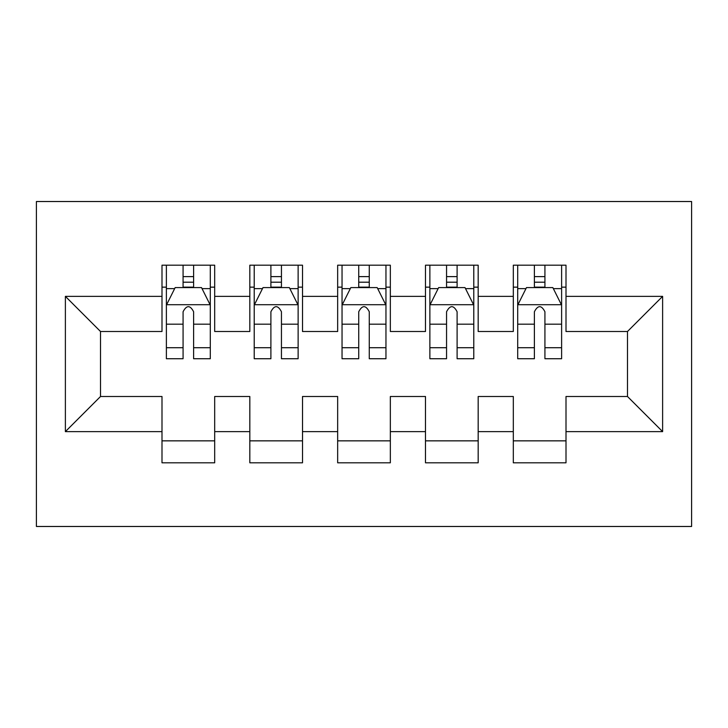 <?xml version="1.0" encoding="UTF-8"?>
<svg xmlns="http://www.w3.org/2000/svg" width="728" height="728" viewBox="0 0 728 728"><rect width="100%" height="100%" fill="white"/><g stroke="black" fill="none" stroke-linecap="round" stroke-linejoin="round"><path stroke-width="1.09" d="M36.4 526.481L691.6 526.481L691.6 201.519L36.4 201.519L36.4 526.481M65.383 431.631L65.383 296.369L161.998 296.369L161.998 331.504L100.519 331.504L100.519 396.496L65.383 431.631L161.998 431.631L161.998 462.808L214.687 462.808L214.687 431.631L249.822 431.631L249.822 462.808L302.52 462.808L302.52 431.631L337.656 431.631L337.656 462.808L390.344 462.808L390.344 431.631L425.48 431.631L425.48 462.808L478.178 462.808L478.178 431.631L513.313 431.631L513.313 462.808L566.002 462.808L566.002 396.496L627.481 396.496L627.481 331.504L566.002 331.504L566.002 296.369L662.616 296.369L662.616 431.631L566.002 431.631M566.002 296.369L566.002 265.192L513.313 265.192L513.313 296.369L478.178 296.369L478.178 265.192L425.48 265.192L425.48 296.369L390.344 296.369L390.344 265.192L337.656 265.192L337.656 296.369L302.52 296.369L302.52 265.192L249.822 265.192L249.822 296.369L214.687 296.369L214.687 265.192L161.998 265.192L161.998 296.369M478.178 431.631L478.178 396.496L513.313 396.496L513.313 431.631M662.616 296.369L627.481 331.504M390.344 431.631L390.344 396.496L425.48 396.496L425.48 431.631M513.313 296.369L513.313 331.504L478.178 331.504L478.178 296.369M302.52 431.631L302.52 396.496L337.656 396.496L337.656 431.631M425.48 296.369L425.48 331.504L390.344 331.504L390.344 296.369M214.687 431.631L214.687 396.496L249.822 396.496L249.822 431.631M337.656 296.369L337.656 331.504L302.52 331.504L302.52 296.369M100.519 396.496L161.998 396.496L161.998 431.631M249.822 296.369L249.822 331.504L214.687 331.504L214.687 296.369M513.313 287.151L517.699 287.151M561.616 287.151L566.002 287.151M425.48 287.151L429.875 287.151M473.782 287.151L478.178 287.151M337.656 287.151L342.042 287.151M385.958 287.151L390.344 287.151M249.822 287.151L254.218 287.151M298.125 287.151L302.52 287.151M161.998 287.151L166.384 287.151M210.301 287.151L214.687 287.151M161.998 440.849L214.687 440.849M249.822 440.849L302.52 440.849M337.656 440.849L390.344 440.849M425.48 440.849L478.178 440.849M513.313 440.849L566.002 440.849M65.383 296.369L100.519 331.504M627.481 396.496L662.616 431.631M193.612 276.613L183.074 276.613M210.301 347.72L193.612 347.72L193.612 358.731L210.301 358.731L210.301 305.159L201.519 287.587L175.166 287.587L166.384 305.159L166.384 358.731L183.074 358.731L183.074 347.72L166.384 347.72M166.384 305.159L166.384 265.192M210.301 305.159L210.301 265.192M183.074 287.587L183.074 265.192M193.612 265.192L193.612 287.587M193.612 347.72L193.612 311.739C190.108 304.977 186.596 304.977 183.074 311.739L183.074 347.72M193.612 287.151L183.074 287.151M281.445 276.613L270.898 276.613M298.125 347.72L281.445 347.72L281.445 358.731L298.125 358.731L298.125 305.159L289.344 287.587L262.999 287.587L254.218 305.159L254.218 358.731L270.898 358.731L270.898 347.72L254.218 347.72M254.218 305.159L254.218 265.192M298.125 305.159L298.125 265.192M270.898 287.587L270.898 265.192M281.445 265.192L281.445 287.587M281.445 347.72L281.445 311.739C277.932 304.977 274.42 304.977 270.898 311.739L270.898 347.72M281.445 287.151L270.898 287.151M369.269 276.613L358.731 276.613M385.958 347.72L369.269 347.72L369.269 358.731L385.958 358.731L385.958 305.159L377.177 287.587L350.823 287.587L342.042 305.159L342.042 358.731L358.731 358.731L358.731 347.72L342.042 347.72M342.042 305.159L342.042 265.192M385.958 305.159L385.958 265.192M358.731 287.587L358.731 265.192M369.269 265.192L369.269 287.587M369.269 347.72L369.269 311.739C365.765 304.977 362.244 304.977 358.731 311.739L358.731 347.72M369.269 287.151L358.731 287.151M457.102 276.613L446.555 276.613M473.782 347.72L457.102 347.72L457.102 358.731L473.782 358.731L473.782 305.159L465.001 287.587L438.656 287.587L429.875 305.159L429.875 358.731L446.555 358.731L446.555 347.72L429.875 347.72M429.875 305.159L429.875 265.192M473.782 305.159L473.782 265.192M446.555 287.587L446.555 265.192M457.102 265.192L457.102 287.587M457.102 347.72L457.102 311.739C453.589 304.977 450.077 304.977 446.555 311.739L446.555 347.72M457.102 287.151L446.555 287.151M544.926 276.613L534.388 276.613M561.616 347.72L544.926 347.72L544.926 358.731L561.616 358.731L561.616 305.159L552.834 287.587L526.481 287.587L517.699 305.159L517.699 358.731L534.388 358.731L534.388 347.72L517.699 347.72M517.699 305.159L517.699 265.192M561.616 305.159L561.616 265.192M534.388 287.587L534.388 265.192M544.926 265.192L544.926 287.587M544.926 347.72L544.926 311.739C541.414 304.977 537.901 304.977 534.388 311.739L534.388 347.72M544.926 287.151L534.388 287.151M210.083 304.714L166.603 304.714M166.384 288.643L174.638 288.643M202.047 288.643L210.301 288.643M183.074 324.178L166.384 324.178M210.301 324.178L193.612 324.178M193.612 282.2L183.074 282.2M297.907 304.714L254.436 304.714M254.218 288.643L262.471 288.643M289.871 288.643L298.125 288.643M270.898 324.178L254.218 324.178M298.125 324.178L281.445 324.178M281.445 282.2L270.898 282.2M385.74 304.714L342.26 304.714M342.042 288.643L350.295 288.643M377.705 288.643L385.958 288.643M358.731 324.178L342.042 324.178M385.958 324.178L369.269 324.178M369.269 282.2L358.731 282.2M473.564 304.714L430.093 304.714M429.875 288.643L438.129 288.643M465.529 288.643L473.782 288.643M446.555 324.178L429.875 324.178M473.782 324.178L457.102 324.178M457.102 282.2L446.555 282.2M561.397 304.714L517.917 304.714M517.699 288.643L525.953 288.643M553.362 288.643L561.616 288.643M534.388 324.178L517.699 324.178M561.616 324.178L544.926 324.178M544.926 282.2L534.388 282.2"/></g></svg>
